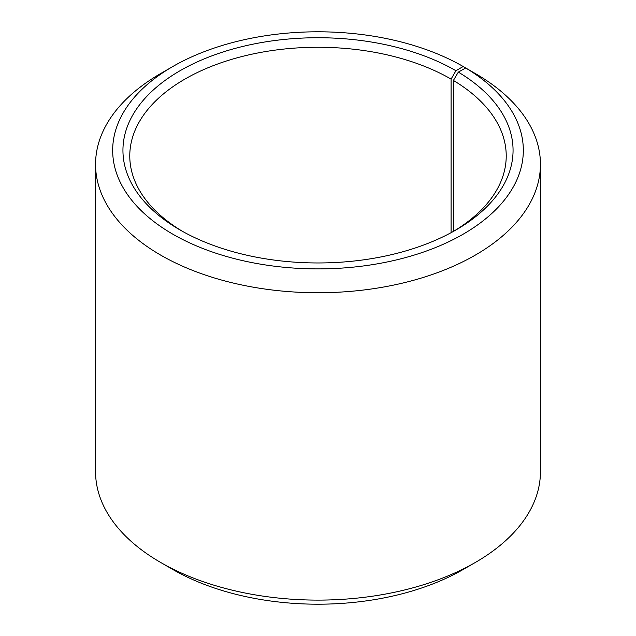 <?xml version="1.0" encoding="UTF-8"?>
<svg xmlns="http://www.w3.org/2000/svg" width="636" height="636" viewBox="0 0 636 636"><rect width="100%" height="100%" fill="white"/><g stroke="black" fill="none" stroke-linecap="round" stroke-linejoin="round"><path stroke-width="0.95" d="M453.468 231.377A188.224 108.669 -0 0 0 506.224 155.939A188.224 108.669 -0 0 0 453.396 80.446L453.396 231.417M475.291 73.538L463.191 66.518L455.933 70.715A195.061 112.62 -0 0 0 180.067 70.715A195.061 112.62 -0 0 0 180.067 229.978A195.061 112.62 -0 0 0 455.933 229.978A195.061 112.62 -0 0 0 458.317 72.114L453.396 80.446M463.191 66.518A205.333 118.55 -0 0 0 172.809 66.526A205.333 118.55 -0 0 0 172.809 234.175A205.333 118.55 -0 0 0 461.919 234.899A205.333 118.55 -0 0 0 465.703 67.996L458.317 72.114M172.809 66.526L160.709 73.506A222.441 128.424 -0 0 0 95.559 164.319A222.441 128.424 -0 0 0 160.709 255.131A222.441 128.424 -0 0 0 403.129 282.964A222.441 128.424 -0 0 0 540.441 164.319A222.441 128.424 -0 0 0 478.01 75.104L465.703 67.996M95.559 164.319L95.559 471.681A222.441 128.424 -0 0 0 160.709 562.494L172.809 569.482A205.333 118.55 -0 0 0 463.191 569.474L475.291 562.494A222.441 128.424 -0 0 0 540.441 471.681L540.441 164.319M475.291 562.494A222.441 128.424 -0 0 1 160.709 562.494L172.809 569.474A205.333 118.55 -0 0 0 172.809 569.474A205.333 118.55 -0 0 0 172.809 569.482M455.933 70.715L451.091 79.095A188.224 108.669 -0 0 0 245.973 55.539A188.224 108.669 -0 0 0 129.776 155.939A188.224 108.669 -0 0 0 182.532 231.377M451.091 79.095L451.091 232.681"/></g></svg>
